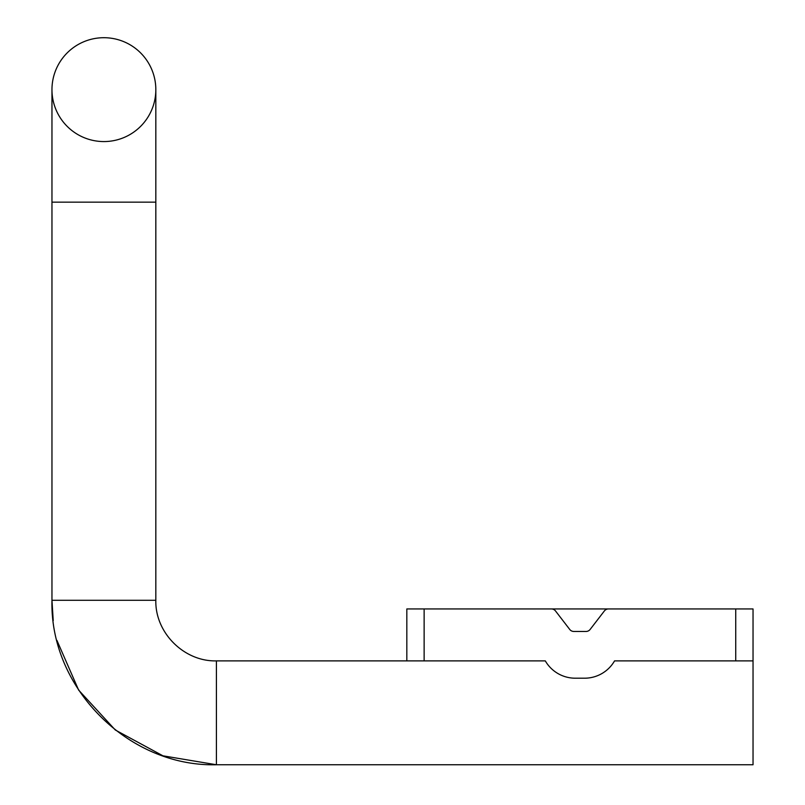 <?xml version="1.0" encoding="UTF-8"?>
<svg xmlns="http://www.w3.org/2000/svg" width="805" height="805" viewBox="0 0 805 805"><rect width="100%" height="100%" fill="white"/><g stroke="black" fill="none" stroke-linecap="round" stroke-linejoin="round"><path stroke-width="1.21" d="M53.221 620.625L51.963 600.299L51.963 202.156L51.963 600.299C49.699 688.164 128.528 767.014 216.414 764.75L216.414 660.885L406.827 660.885L216.414 660.885C184.033 661.72 154.993 632.68 155.828 600.299L155.828 89.637A51.933 51.933 0 0 1 103.895 141.569A51.933 51.933 0 0 1 51.963 89.637A51.933 51.933 0 0 1 103.895 37.704A51.933 51.933 0 0 1 155.828 89.637A51.933 51.933 0 0 0 103.895 37.704A51.933 51.933 0 0 0 51.963 89.637L51.963 202.156L155.828 202.156M56.934 640.408L78.628 690.086L115.306 729.994L162.952 755.815L216.414 764.75L753.037 764.75L753.037 660.885L614.557 660.885A34.625 34.625 0 0 1 584.571 678.202L575.293 678.202A34.625 34.625 0 0 1 545.307 660.885L519.346 660.885M640.518 660.885L614.557 660.885M640.518 608.952L519.346 608.952M545.307 660.885L406.827 660.885L406.827 608.952L424.134 608.952L424.134 660.885M735.73 660.885L735.73 608.952L424.134 608.952M735.73 608.952L753.037 608.952L753.037 660.885M608.459 608.952A5.192 5.192 0 0 0 604.344 610.985L590.146 629.43A5.192 5.192 0 0 1 586.03 631.462L573.834 631.462A5.192 5.192 0 0 1 569.719 629.43L555.531 610.985A5.192 5.192 0 0 0 551.405 608.952M51.963 600.299L155.828 600.299M51.963 202.156L51.963 89.637"/></g></svg>
